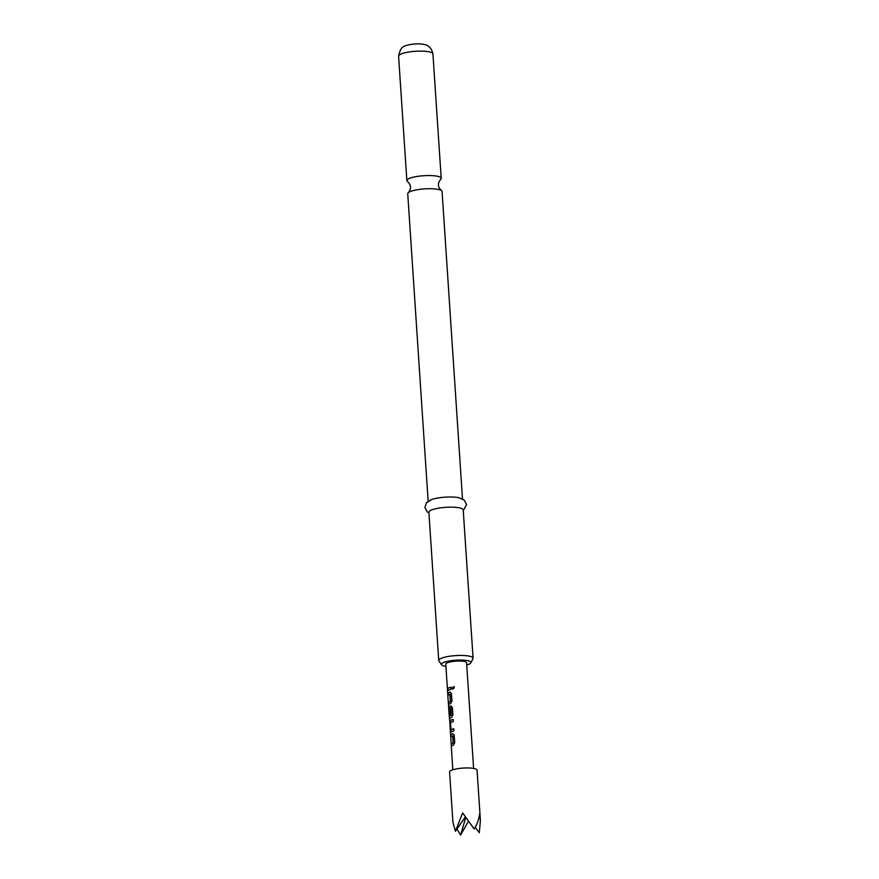<?xml version="1.0" encoding="UTF-8"?>
<svg xmlns="http://www.w3.org/2000/svg" width="879" height="879" viewBox="0 0 879 879"><rect width="100%" height="100%" fill="white"/><g stroke="black" fill="none" stroke-linecap="round" stroke-linejoin="round"><path stroke-width="1.32" d="M453.817 686.565L452.147 688.037L452.872 689.103M452.037 688.004L452.784 689.07L454.443 687.587L453.74 686.532L452.147 688.037M428.15 501.217L407.735 193.765A17.206 3.747 -3.8 0 1 408.274 192.743A17.206 3.747 -3.8 0 1 409.966 191.71A17.206 3.747 -3.8 0 1 426.919 188.765A17.206 3.747 -3.8 0 1 441.401 190.534A17.206 3.747 -3.8 0 1 442.071 191.479L462.497 498.931M480.406 820.525L477.055 770.158A13.767 3 176.2 0 0 459.673 768.4A13.767 3 176.2 0 0 449.587 771.982L452.938 822.348L455.421 831.281L462.629 812.921L474.155 828.963C477.099 824.601 478.89 819.602 479.527 813.954L480.406 820.525L479.319 832.732L475.198 827.326M468.474 821.272L460.596 835.05L456.959 829.051M452.652 735.899L453.135 743.085A10.427 2.274 176.2 0 0 451.268 744.161L451.41 746.293A10.427 2.274 176.2 0 1 453.454 745.15L454.718 742.755L454.223 735.284L452.696 733.701A10.427 2.274 176.2 0 0 450.641 734.844L450.784 736.976A10.427 2.274 176.2 0 1 452.652 735.899L452.751 736.009M453.081 733.668L452.85 733.723A10.218 2.23 176.2 0 0 450.85 734.844L450.641 734.844M451.026 731.965A10.427 2.274 176.2 0 1 453.938 730.878L453.795 728.746A10.427 2.274 176.2 0 0 450.993 729.768L450.52 722.582A10.427 2.274 176.2 0 1 453.311 721.56L453.168 719.429A10.427 2.274 176.2 0 0 450.268 720.516L450.861 732.02M451.059 708.067L451.443 715.132A10.218 2.23 176.2 0 0 449.466 716.528L452.784 769.806M449.422 719.022L449.411 718.989A10.427 2.274 176.2 0 1 451.608 717.429L452.883 715.023L452.388 707.562L450.85 705.98A10.427 2.274 176.2 0 0 449.345 706.65L449.345 715.22A10.427 2.274 176.2 0 1 449.938 714.726L449.587 708.485A10.427 2.274 176.2 0 1 450.795 707.936M450.894 708.056L451.279 715.121A10.427 2.274 176.2 0 0 449.257 716.539L448.686 707.991A10.427 2.274 176.2 0 0 448.686 708.045A10.427 2.274 176.2 0 0 448.697 708.1M451.235 705.936L451.015 705.991A10.218 2.23 176.2 0 0 449.543 706.661L449.345 706.65M449.894 694.311L450.367 701.486A10.427 2.274 176.2 0 0 448.499 702.563L448.642 704.705A10.427 2.274 176.2 0 1 450.685 703.563L451.96 701.156L451.465 693.696L449.927 692.114A10.427 2.274 176.2 0 0 447.883 693.256L448.026 695.388A10.427 2.274 176.2 0 1 449.894 694.311L449.993 694.421M450.323 692.081L450.092 692.136A10.218 2.23 176.2 0 0 448.092 693.245L447.883 693.256M451.169 689.29L451.026 687.158A10.427 2.274 176.2 0 0 447.587 688.707L447.719 690.839A10.427 2.274 176.2 0 1 451.169 689.29M448.686 708.045L445.763 664.095A10.427 2.274 -3.8 0 1 453.41 661.393A10.427 2.274 -3.8 0 1 466.584 662.711L473.605 768.422M466.727 664.996A14.8 3.219 176.2 0 0 469.023 664.183A14.8 3.219 176.2 0 0 470.847 662.843A14.8 3.219 176.2 0 0 460.75 660.052A14.8 3.219 176.2 0 0 443.324 662.623A14.8 3.219 176.2 0 0 441.555 664.799A14.8 3.219 176.2 0 0 445.917 666.381M441.555 664.799L438.907 660.953A17.206 3.747 -3.8 0 1 438.731 660.481A17.206 3.747 -3.8 0 1 440.972 658.437A17.206 3.747 -3.8 0 1 460.167 655.437A17.206 3.747 -3.8 0 1 473.078 658.206A17.206 3.747 -3.8 0 1 472.968 658.69L470.847 662.843M441.401 190.534C439.324 188.425 438.357 186.612 438.511 185.106C438.16 183.634 438.874 181.711 440.665 179.338A17.206 3.747 176.2 0 0 441.203 178.316A17.206 3.747 176.2 0 0 428.293 175.547A17.206 3.747 176.2 0 0 409.098 178.547A17.206 3.747 176.2 0 0 406.856 180.602A17.206 3.747 176.2 0 0 407.526 181.535C409.614 183.656 410.57 185.469 410.416 186.974C410.768 188.447 410.053 190.369 408.274 192.743M473.078 658.206L463.222 509.919A17.206 3.747 176.2 0 0 450.312 507.15A17.206 3.747 176.2 0 0 431.117 510.15A17.206 3.747 176.2 0 0 428.886 512.193L438.731 660.481M463.277 510.743L466.529 504.579L464.332 500.173L458.805 497.712A17.206 3.747 176.2 0 0 431.655 499.514A17.206 3.747 176.2 0 0 430.446 499.986M455.421 831.281L465.376 816.899M465.749 817.426L460.596 835.05M451.037 687.213A10.218 2.23 176.2 0 0 447.785 688.696L447.587 688.707M447.785 688.696L447.916 690.63M450.158 694.443L450.444 701.321M450.542 701.508A10.218 2.23 176.2 0 0 448.708 702.563L448.499 702.563M448.708 702.563L448.839 704.497M448.092 693.245L448.213 695.179M449.543 706.661L448.938 709.111M449.147 709.1L449.532 715.023M449.587 718.528L449.257 716.539M453.179 719.494A10.218 2.23 176.2 0 0 450.466 720.516L449.861 722.967M450.059 722.967L450.356 730.438M450.564 730.427L451.224 731.965M453.795 728.801A10.218 2.23 176.2 0 0 451.191 729.768L450.993 729.768M452.916 736.031L453.212 742.909M453.3 743.096A10.218 2.23 176.2 0 0 451.465 744.15L451.268 744.161M451.465 744.15L451.597 746.084M450.85 734.844L450.982 736.778M398.594 56.157C399.879 49.762 402.066 46.389 405.131 46.038C406.307 45.082 415.404 43.137 422.151 44.104C422.931 44.532 430.611 43.686 432.929 53.872A17.206 3.747 176.2 0 0 420.03 51.114A17.206 3.747 176.2 0 0 400.824 54.113A17.206 3.747 176.2 0 0 398.594 56.157L406.856 180.602M428.941 513.017L427.084 511.765L424.909 507.359L426.48 502.711L431.655 499.514M432.929 53.872L441.203 178.316"/></g></svg>
